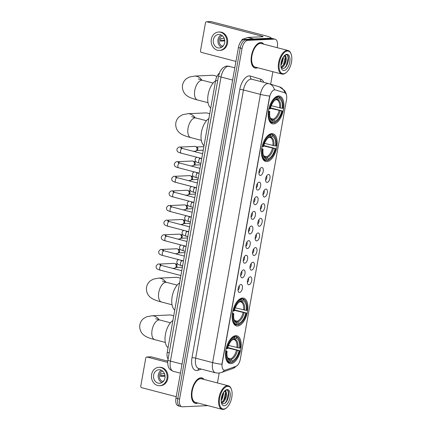 <?xml version="1.0" encoding="UTF-8"?>
<svg xmlns="http://www.w3.org/2000/svg" width="431" height="431" viewBox="0 0 431 431"><rect width="100%" height="100%" fill="white"/><g stroke="black" fill="none" stroke-linecap="round" stroke-linejoin="round"><path stroke-width="0.65" d="M237.535 326.014A14.342 7.235 104.6 0 0 247.292 312.766A14.342 7.235 104.6 0 0 243.65 298.144A14.342 7.235 104.6 0 0 242.524 298.031A14.342 7.235 104.6 0 0 232.767 311.279A14.342 7.235 104.6 0 0 236.409 325.895A14.342 7.235 104.6 0 0 237.535 326.014M266.827 161.593A14.342 7.235 104.6 0 0 276.578 148.345A14.342 7.235 104.6 0 0 272.936 133.723A14.342 7.235 104.6 0 0 271.81 133.61A14.342 7.235 104.6 0 0 262.059 146.858A14.342 7.235 104.6 0 0 265.695 161.48A14.342 7.235 104.6 0 0 266.827 161.593M273.529 123.945A14.342 7.235 104.6 0 0 283.286 110.697A14.342 7.235 104.6 0 0 279.644 96.075A14.342 7.235 104.6 0 0 278.518 95.962A14.342 7.235 104.6 0 0 268.761 109.21A14.342 7.235 104.6 0 0 272.403 123.832A14.342 7.235 104.6 0 0 273.529 123.945M230.833 363.662A14.342 7.235 104.6 0 0 240.584 350.414A14.342 7.235 104.6 0 0 236.942 335.792A14.342 7.235 104.6 0 0 235.816 335.674A14.342 7.235 104.6 0 0 226.065 348.921A14.342 7.235 104.6 0 0 229.707 363.543A14.342 7.235 104.6 0 0 230.833 363.662M250.282 276.858A4.057 2.047 -75.4 0 1 251.693 280.721A4.057 2.047 -75.4 0 1 248.87 284.778A4.057 2.047 -75.4 0 1 247.922 284.315A4.057 2.047 -75.4 0 1 247.593 280.301A4.057 2.047 -75.4 0 1 249.84 276.955A4.057 2.047 -75.4 0 1 250.282 276.858M247.351 282.44A2.435 1.228 104.6 0 0 248.504 280.538A2.435 1.228 104.6 0 0 248.428 278.313M252.884 262.231A4.057 2.047 -75.4 0 1 254.295 266.094A4.057 2.047 -75.4 0 1 251.478 270.151A4.057 2.047 -75.4 0 1 250.524 269.687A4.057 2.047 -75.4 0 1 250.201 265.674A4.057 2.047 -75.4 0 1 252.447 262.334A4.057 2.047 -75.4 0 1 252.884 262.231M249.958 267.813A2.435 1.228 104.6 0 0 251.111 265.911A2.435 1.228 104.6 0 0 251.031 263.686M255.491 247.604A4.057 2.047 -75.4 0 1 256.903 251.467A4.057 2.047 -75.4 0 1 254.08 255.524A4.057 2.047 -75.4 0 1 253.132 255.06A4.057 2.047 -75.4 0 1 252.803 251.047A4.057 2.047 -75.4 0 1 255.05 247.706A4.057 2.047 -75.4 0 1 255.491 247.604M252.561 253.186A2.435 1.228 104.6 0 0 253.714 251.284A2.435 1.228 104.6 0 0 253.638 249.064M258.099 232.977A4.057 2.047 -75.4 0 1 259.505 236.84A4.057 2.047 -75.4 0 1 256.687 240.897A4.057 2.047 -75.4 0 1 255.739 240.439A4.057 2.047 -75.4 0 1 255.411 236.425A4.057 2.047 -75.4 0 1 257.657 233.079A4.057 2.047 -75.4 0 1 258.099 232.977M255.168 238.564A2.435 1.228 104.6 0 0 256.321 236.662A2.435 1.228 104.6 0 0 256.246 234.437M260.701 218.355A4.057 2.047 -75.4 0 1 262.113 222.218A4.057 2.047 -75.4 0 1 259.29 226.275A4.057 2.047 -75.4 0 1 258.341 225.812A4.057 2.047 -75.4 0 1 258.013 221.798A4.057 2.047 -75.4 0 1 260.259 218.452A4.057 2.047 -75.4 0 1 260.701 218.355M257.77 223.937A2.435 1.228 104.6 0 0 258.923 222.035A2.435 1.228 104.6 0 0 258.848 219.81M263.309 203.728A4.057 2.047 -75.4 0 1 264.72 207.591A4.057 2.047 -75.4 0 1 261.897 211.648A4.057 2.047 -75.4 0 1 260.949 211.185A4.057 2.047 -75.4 0 1 260.62 207.171A4.057 2.047 -75.4 0 1 262.867 203.831A4.057 2.047 -75.4 0 1 263.309 203.728M260.378 209.31A2.435 1.228 104.6 0 0 261.531 207.408A2.435 1.228 104.6 0 0 261.455 205.183M265.911 189.101A4.057 2.047 -75.4 0 1 267.322 192.964A4.057 2.047 -75.4 0 1 264.499 197.021A4.057 2.047 -75.4 0 1 263.551 196.558A4.057 2.047 -75.4 0 1 263.228 192.544A4.057 2.047 -75.4 0 1 265.469 189.204A4.057 2.047 -75.4 0 1 265.911 189.101M262.98 194.683A2.435 1.228 104.6 0 0 264.133 192.781A2.435 1.228 104.6 0 0 264.058 190.561M268.518 174.474A4.057 2.047 -75.4 0 1 269.93 178.337A4.057 2.047 -75.4 0 1 267.107 182.394A4.057 2.047 -75.4 0 1 266.159 181.936A4.057 2.047 -75.4 0 1 265.83 177.922A4.057 2.047 -75.4 0 1 268.077 174.577A4.057 2.047 -75.4 0 1 268.518 174.474M265.588 180.061A2.435 1.228 104.6 0 0 266.741 178.159A2.435 1.228 104.6 0 0 266.665 175.934M240.967 284.535A4.057 2.047 -75.4 0 1 242.378 288.398A4.057 2.047 -75.4 0 1 239.555 292.455A4.057 2.047 -75.4 0 1 238.607 291.992A4.057 2.047 -75.4 0 1 238.278 287.978A4.057 2.047 -75.4 0 1 240.525 284.638A4.057 2.047 -75.4 0 1 240.967 284.535M238.036 290.122A2.435 1.228 104.6 0 0 239.189 288.215A2.435 1.228 104.6 0 0 239.113 285.995M243.569 269.908A4.057 2.047 -75.4 0 1 244.98 273.777A4.057 2.047 -75.4 0 1 242.157 277.833A4.057 2.047 -75.4 0 1 241.209 277.37A4.057 2.047 -75.4 0 1 240.886 273.356A4.057 2.047 -75.4 0 1 243.127 270.011A4.057 2.047 -75.4 0 1 243.569 269.908M240.643 275.495A2.435 1.228 104.6 0 0 241.791 273.593A2.435 1.228 104.6 0 0 241.716 271.368M246.176 255.287A4.057 2.047 -75.4 0 1 247.588 259.15A4.057 2.047 -75.4 0 1 244.765 263.206A4.057 2.047 -75.4 0 1 243.817 262.743A4.057 2.047 -75.4 0 1 243.488 258.729A4.057 2.047 -75.4 0 1 245.735 255.384A4.057 2.047 -75.4 0 1 246.176 255.287M243.246 260.868A2.435 1.228 104.6 0 0 244.399 258.966A2.435 1.228 104.6 0 0 244.323 256.741M248.779 240.66A4.057 2.047 -75.4 0 1 250.19 244.522A4.057 2.047 -75.4 0 1 247.372 248.579A4.057 2.047 -75.4 0 1 246.424 248.116A4.057 2.047 -75.4 0 1 246.096 244.102A4.057 2.047 -75.4 0 1 248.342 240.762A4.057 2.047 -75.4 0 1 248.779 240.66M245.853 246.241A2.435 1.228 104.6 0 0 247.006 244.339A2.435 1.228 104.6 0 0 246.925 242.114M251.386 226.033A4.057 2.047 -75.4 0 1 252.798 229.895A4.057 2.047 -75.4 0 1 249.975 233.952A4.057 2.047 -75.4 0 1 249.026 233.489A4.057 2.047 -75.4 0 1 248.698 229.475A4.057 2.047 -75.4 0 1 250.944 226.135A4.057 2.047 -75.4 0 1 251.386 226.033M248.455 231.619A2.435 1.228 104.6 0 0 249.608 229.712A2.435 1.228 104.6 0 0 249.533 227.493M253.994 211.405A4.057 2.047 -75.4 0 1 255.4 215.274A4.057 2.047 -75.4 0 1 252.582 219.331A4.057 2.047 -75.4 0 1 251.634 218.867A4.057 2.047 -75.4 0 1 251.305 214.853A4.057 2.047 -75.4 0 1 253.552 211.508A4.057 2.047 -75.4 0 1 253.994 211.405M251.063 216.992A2.435 1.228 104.6 0 0 252.216 215.091A2.435 1.228 104.6 0 0 252.14 212.866M256.596 196.784A4.057 2.047 -75.4 0 1 258.007 200.647A4.057 2.047 -75.4 0 1 255.184 204.703A4.057 2.047 -75.4 0 1 254.236 204.24A4.057 2.047 -75.4 0 1 253.907 200.226A4.057 2.047 -75.4 0 1 256.154 196.881A4.057 2.047 -75.4 0 1 256.596 196.784M253.665 202.365A2.435 1.228 104.6 0 0 254.818 200.463A2.435 1.228 104.6 0 0 254.743 198.238M259.203 182.157A4.057 2.047 -75.4 0 1 260.615 186.02A4.057 2.047 -75.4 0 1 257.792 190.076A4.057 2.047 -75.4 0 1 256.844 189.613A4.057 2.047 -75.4 0 1 256.515 185.599A4.057 2.047 -75.4 0 1 258.762 182.259A4.057 2.047 -75.4 0 1 259.203 182.157M256.273 187.738A2.435 1.228 104.6 0 0 257.426 185.836A2.435 1.228 104.6 0 0 257.35 183.611M261.806 167.53A4.057 2.047 -75.4 0 1 263.217 171.393A4.057 2.047 -75.4 0 1 260.394 175.449A4.057 2.047 -75.4 0 1 259.446 174.986A4.057 2.047 -75.4 0 1 259.123 170.972A4.057 2.047 -75.4 0 1 261.364 167.632A4.057 2.047 -75.4 0 1 261.806 167.53M258.88 173.117A2.435 1.228 104.6 0 0 260.028 171.209A2.435 1.228 104.6 0 0 259.952 168.99M225.445 370.084A7.305 3.685 -75.4 0 1 224.766 370.224A7.305 3.685 -75.4 0 1 224.19 370.164A7.305 3.685 -75.4 0 1 222.224 363.268L269.628 97.153A7.305 3.685 -75.4 0 1 275.28 89.912A7.305 3.685 -75.4 0 1 275.35 89.928L284.643 92.735A7.305 3.685 -75.4 0 1 286.54 99.609L240.299 359.206A7.305 3.685 -75.4 0 1 235.902 366.372L225.445 370.084M168.095 359.028A8.119 4.094 -75.4 0 1 167.233 352.305L215.667 80.392A8.119 4.094 -75.4 0 1 219.266 73.205M204.052 379.452A13.124 6.621 104.6 0 0 201.902 377.917A13.124 6.621 104.6 0 0 200.868 377.809A13.124 6.621 104.6 0 0 191.946 389.931A13.124 6.621 104.6 0 0 195.275 403.314A13.124 6.621 104.6 0 0 196.31 403.416A13.124 6.621 104.6 0 0 197.904 403.017M200.975 377.815A13.124 6.621 104.6 0 0 200.965 377.804L201.864 378.046A12.989 6.551 104.6 0 0 200.846 377.939A12.989 6.551 104.6 0 0 192.01 389.942A12.989 6.551 104.6 0 0 195.313 403.179A12.989 6.551 104.6 0 0 196.331 403.287A12.989 6.551 104.6 0 0 197.721 402.969M263.772 44.172A13.124 6.621 104.6 0 0 261.622 42.631A13.124 6.621 104.6 0 0 260.593 42.529A13.124 6.621 104.6 0 0 251.666 54.651A13.124 6.621 104.6 0 0 255.001 68.028A13.124 6.621 104.6 0 0 256.03 68.136A13.124 6.621 104.6 0 0 257.63 67.737M260.701 42.529A13.124 6.621 104.6 0 0 260.685 42.524L261.59 42.761A12.989 6.551 104.6 0 0 260.566 42.658A12.989 6.551 104.6 0 0 251.736 54.656A12.989 6.551 104.6 0 0 255.033 67.899A12.989 6.551 104.6 0 0 256.057 68.001A12.989 6.551 104.6 0 0 257.447 67.689M221.895 364.276L269.677 96.048A9.471 1.266 -169.9 0 1 260.41 94.384A10.823 5.463 -75.4 0 1 267.931 83.56A10.823 5.463 -75.4 0 1 268.782 83.652A10.823 5.463 -75.4 0 1 268.885 83.679A9.471 8.173 -73.2 0 1 269.143 83.749L251.828 79.229A10.823 5.463 104.6 0 0 250.977 79.142A10.823 5.463 104.6 0 0 243.456 89.96L195.679 358.188A10.823 5.463 104.6 0 0 198.589 368.397L215.543 372.82A10.823 5.463 -75.4 0 1 212.634 362.606A9.471 1.266 10.1 0 0 221.895 364.276M277.165 47.663L277.311 46.866A8.119 4.094 104.6 0 0 275.123 39.205L273.319 38.731A8.119 4.094 104.6 0 0 272.678 38.666L245.875 39.9A8.119 4.094 104.6 0 0 240.234 48.013L177.782 398.605A8.119 4.094 104.6 0 0 179.964 406.266A8.119 4.094 104.6 0 0 180.605 406.331M273.944 89.907L275.021 89.842M275.123 39.205A8.119 4.094 104.6 0 0 274.488 39.14L247.685 40.369A8.119 4.094 104.6 0 0 242.044 48.482L179.592 399.079A8.119 4.094 104.6 0 0 181.774 406.74A8.119 4.094 104.6 0 0 182.41 406.805L207.931 405.636M217.445 382.949L219.207 373.068M270.657 84.207L272.882 71.713M255.033 67.899L254.118 67.656A13.124 6.621 104.6 0 0 254.145 67.667M175.972 398.136A8.119 4.094 104.6 0 0 178.159 405.797L179.964 406.266A8.119 4.094 104.6 0 1 177.782 398.605L240.234 48.013A8.119 4.094 104.6 0 1 245.875 39.9L272.678 38.666A8.119 4.094 104.6 0 1 273.319 38.731L271.508 38.262A8.119 4.094 104.6 0 0 270.873 38.197L244.07 39.426A8.119 4.094 104.6 0 0 238.424 47.539L175.972 398.136L179.592 399.079M147.127 357.057A1.352 1.153 -92.6 0 0 146.831 357.024L151.06 356.83A1.352 1.153 87.4 0 1 151.356 356.863L147.127 357.057L167.681 362.417M167.761 361.14L151.356 356.863M146.831 357.024A1.352 1.153 -92.6 0 0 145.759 358.086L140.775 386.068A1.352 1.153 -92.6 0 0 141.67 387.684L176.231 396.698M153.635 375.04A6.767 5.77 -92.6 0 0 159.594 383.272A6.767 5.77 -92.6 0 0 164.938 377.987A6.767 5.77 -92.6 0 0 158.974 369.755A6.767 5.77 -92.6 0 0 153.635 375.04M161.329 370.224A6.767 5.77 -92.6 0 0 158.29 374.825A6.767 5.77 -92.6 0 0 161.9 382.588M164.47 373.623L161.07 373.779A5.409 4.617 87.4 0 0 160.693 375.062A5.409 4.617 87.4 0 0 160.601 376.419L165.051 376.215M163.635 381.036L163.171 381.058A5.409 4.617 87.4 0 0 163.484 381.225M162.659 371.08A5.409 4.617 -92.6 0 0 159.422 375.121A5.409 4.617 -92.6 0 0 163.139 381.613M159.707 385.702L160.553 385.664A9.202 7.85 -92.6 0 0 167.821 378.477A9.202 7.85 -92.6 0 0 159.712 367.282L158.867 367.32A9.202 7.85 -92.6 0 0 151.599 374.507A9.202 7.85 -92.6 0 0 159.707 385.702A9.202 7.85 -92.6 0 0 166.975 378.515A9.202 7.85 -92.6 0 0 158.867 367.32M164.992 375.563L160.628 375.498M227.74 386.338A11.637 5.872 104.6 0 0 219.648 397.964A11.637 5.872 104.6 0 0 223.694 409.041A11.637 5.872 104.6 0 0 226.652 407.688A11.637 5.872 104.6 0 0 231.42 389.419A11.637 5.872 104.6 0 0 227.74 386.338M231.42 389.419L231.231 388.913A12.176 6.142 104.6 0 0 228.338 385.788A12.176 6.142 104.6 0 0 227.379 385.691A12.176 6.142 104.6 0 0 219.099 396.94A12.176 6.142 104.6 0 0 222.191 409.353A12.176 6.142 104.6 0 0 223.15 409.45A12.176 6.142 104.6 0 0 226.243 408.038L226.652 407.688M228.338 385.788L201.66 378.833A12.176 6.142 104.6 0 0 200.706 378.73A12.176 6.142 104.6 0 0 192.425 389.98A12.176 6.142 104.6 0 0 195.518 402.398L222.191 409.353M223.603 392.232L223.721 393.201L222.18 399.041L221.168 400.469M223.01 393.207L222.601 396.132L221.216 399.257M224.072 391.499L225.251 391.246L224.535 391.062M224.842 391.213C228.543 390.54 225.806 403.077 221.281 402.775M224.88 391.213L225.876 393.762L225.472 396.881L224.33 399.602L221.345 402.446M224.276 405.765A8.281 4.175 104.6 0 0 230.03 397.49A8.281 4.175 104.6 0 0 227.153 389.608A8.281 4.175 104.6 0 0 225.068 390.551A8.281 4.175 104.6 0 0 221.669 403.599A8.281 4.175 104.6 0 0 224.276 405.765M221.367 402.559L223.134 403.723C228.198 404.219 231.011 389.522 226.517 390.082L224.885 390.718M203.868 379.404A12.989 6.551 104.6 0 0 201.864 378.046M227.864 390.766L228.489 393.234L226.625 400.895L225.144 402.996M225.214 390.491L225.456 391.321M225.596 392.237L223.754 400.146L222.951 401.417M222.682 393.848L221.286 398.6M225.472 390.346L225.86 391.628M173.688 316.063A10.145 8.658 -92.6 0 0 169.437 314.986L151.804 315.794A10.145 8.658 87.4 0 1 159.098 319.818M234.211 336.051L235.897 336.487L236.253 337.139A12.882 6.497 104.6 0 1 239.636 340.512A12.882 6.497 104.6 0 1 240.234 348.043L239.582 348.07A11.637 5.872 104.6 0 0 236.037 338.362L234.798 339.299L233.408 339.348M228.543 345.452L239.582 348.07M227.816 347.569L239.765 350.683A12.882 6.497 104.6 0 1 234.362 360.742A12.882 6.497 104.6 0 1 231.803 362.132L232.018 360.909A11.637 5.872 104.6 0 0 239.113 350.71L227.692 347.995M227.961 358.183L230.483 358.84L232.018 360.909M172.896 320.513A14.88 7.51 104.6 0 0 165.434 334.343A14.88 7.51 104.6 0 0 168.052 347.709M226.146 348.55L226.878 348.652A12.882 6.497 104.6 0 1 234.847 337.204L234.486 336.552A13.42 6.772 104.6 0 0 226.765 346.314M234.486 336.552L233.624 336.331M239.636 340.512L239.447 340.011A13.42 6.772 104.6 0 0 236.258 336.563A13.42 6.772 104.6 0 0 235.897 336.487M231.803 362.132L231.258 362.546A13.42 6.772 104.6 0 0 233.952 361.086L234.362 360.742M231.258 362.546L230.273 362.288M234.847 337.204L234.626 338.427A11.637 5.872 104.6 0 0 232.384 339.666A11.637 5.872 104.6 0 0 227.536 348.625L226.878 348.652M236.037 338.362L236.253 337.139M239.113 350.71L239.765 350.683M232.519 339.547L234.626 338.427M236.905 347.634A10.01 5.053 104.6 0 0 234.028 339.504A10.01 5.053 104.6 0 0 233.985 339.493L233.931 339.483M225.677 351.19A13.42 6.772 104.6 0 0 229.486 362.536A13.42 6.772 104.6 0 0 229.847 362.611L230.391 362.196A12.882 6.497 104.6 0 1 226.41 351.292L225.661 351.184M226.41 351.292L227.062 351.265A11.637 5.872 104.6 0 0 227.622 357.94A11.637 5.872 104.6 0 0 230.612 360.973L230.391 362.196M225.742 350.656L227.062 351.265M230.612 360.973L229.798 359.502L228.899 358.856M180.39 278.421A10.145 8.658 -92.6 0 0 176.144 277.343L158.511 278.151A10.145 8.658 87.4 0 1 165.806 282.17M240.918 298.403L242.605 298.845L242.96 299.491A12.882 6.497 104.6 0 1 246.343 302.864A12.882 6.497 104.6 0 1 246.941 310.395L246.29 310.422A11.637 5.872 104.6 0 0 242.745 300.714L241.505 301.652L240.115 301.7M235.251 307.809L246.29 310.422M234.518 309.921L246.473 313.035A12.882 6.497 104.6 0 1 241.064 323.094A12.882 6.497 104.6 0 1 238.51 324.484L238.726 323.266A11.637 5.872 104.6 0 0 245.821 313.062L234.399 310.347M234.663 320.535L237.185 321.192L238.726 323.266M179.598 282.865A14.88 7.51 104.6 0 0 172.141 296.695A14.88 7.51 104.6 0 0 174.754 310.061M232.853 310.902L233.586 311.01A12.882 6.497 104.6 0 1 241.549 299.556L241.193 298.909A13.42 6.772 104.6 0 0 233.473 308.666M241.193 298.909L240.331 298.683M246.343 302.864L246.155 302.363A13.42 6.772 104.6 0 0 242.965 298.915A13.42 6.772 104.6 0 0 242.605 298.845M238.51 324.484L237.96 324.899A13.42 6.772 104.6 0 0 240.66 323.439L241.064 323.094M237.96 324.899L236.975 324.64M241.549 299.556L241.333 300.779A11.637 5.872 104.6 0 0 239.092 302.018A11.637 5.872 104.6 0 0 234.238 310.977L233.586 311.01M242.745 300.714L242.96 299.491M245.821 313.062L246.473 313.035M239.221 301.899L241.333 300.779M243.612 309.986A10.01 5.053 104.6 0 0 240.73 301.856L240.633 301.835M232.379 313.542A13.42 6.772 104.6 0 0 236.188 324.888A13.42 6.772 104.6 0 0 236.549 324.963L237.098 324.548A12.882 6.497 104.6 0 1 233.117 313.649L232.368 313.542M233.117 313.649L233.769 313.617A11.637 5.872 104.6 0 0 234.329 320.292A11.637 5.872 104.6 0 0 237.314 323.331L237.098 324.548M232.444 313.008L233.769 313.617M237.314 323.331L236.506 321.855L235.606 321.214M209.681 113.999A10.145 8.658 -92.6 0 0 205.431 112.922L187.797 113.73A10.145 8.658 87.4 0 1 195.092 117.749M270.205 133.982L271.891 134.424L272.247 135.07A12.882 6.497 104.6 0 1 275.63 138.443A12.882 6.497 104.6 0 1 276.228 145.974L275.576 146.007A11.637 5.872 104.6 0 0 272.031 136.293L270.792 137.23L269.402 137.279M264.537 143.388L275.576 146.007M263.81 145.5L275.759 148.614A12.882 6.497 104.6 0 1 270.356 158.673A12.882 6.497 104.6 0 1 267.796 160.063L268.012 158.845A11.637 5.872 104.6 0 0 275.107 148.647L263.686 145.926M263.955 156.114L266.471 156.771L268.012 158.845M208.89 118.444A14.88 7.51 104.6 0 0 201.428 132.274A14.88 7.51 104.6 0 0 204.041 145.64M262.14 146.481L262.872 146.588A12.882 6.497 104.6 0 1 270.835 135.135L270.479 134.488A13.42 6.772 104.6 0 0 262.759 144.245M270.479 134.488L269.617 134.262M275.63 138.443L275.441 137.942A13.42 6.772 104.6 0 0 272.252 134.494A13.42 6.772 104.6 0 0 271.891 134.424M267.796 160.063L267.247 160.477A13.42 6.772 104.6 0 0 269.946 159.017L270.356 158.673M267.247 160.477L266.266 160.219M270.835 135.135L270.62 136.358A11.637 5.872 104.6 0 0 268.378 137.597A11.637 5.872 104.6 0 0 263.53 146.556L262.872 146.588M272.031 136.293L272.247 135.07M275.107 148.647L275.759 148.614M268.513 137.478L270.62 136.358M272.898 145.565A10.01 5.053 104.6 0 0 270.021 137.435A10.01 5.053 104.6 0 0 269.978 137.424L269.919 137.414M261.671 149.121A13.42 6.772 104.6 0 0 265.48 160.467A13.42 6.772 104.6 0 0 265.841 160.542L266.385 160.127A12.882 6.497 104.6 0 1 262.404 149.228L261.655 149.121M262.404 149.228L263.055 149.196A11.637 5.872 104.6 0 0 263.616 155.871A11.637 5.872 104.6 0 0 266.606 158.91L266.385 160.127M261.736 148.587L263.055 149.196M266.606 158.91L265.792 157.434L264.893 156.792M216.831 76.632A10.145 8.658 -92.6 0 0 212.138 75.274L194.505 76.082A10.145 8.658 87.4 0 1 201.8 80.107M276.912 96.334L278.598 96.776L278.954 97.422A12.882 6.497 104.6 0 1 282.337 100.8A12.882 6.497 104.6 0 1 282.935 108.326L282.283 108.359A11.637 5.872 104.6 0 0 278.738 98.645L277.494 99.588L276.109 99.631M271.244 105.74L282.283 108.359M270.512 107.852L282.467 110.966A12.882 6.497 104.6 0 1 277.058 121.025A12.882 6.497 104.6 0 1 274.504 122.42L274.719 121.197A11.637 5.872 104.6 0 0 281.815 110.999L270.393 108.283M270.657 118.466L273.179 119.123L274.719 121.197M215.592 80.796A14.88 7.51 104.6 0 0 208.13 94.626A14.88 7.51 104.6 0 0 210.748 107.992M268.847 108.833L269.58 108.941A12.882 6.497 104.6 0 1 277.542 97.487L277.187 96.84A13.42 6.772 104.6 0 0 269.467 106.597M277.187 96.84L276.325 96.614M282.337 100.8L282.149 100.294A13.42 6.772 104.6 0 0 278.959 96.851A13.42 6.772 104.6 0 0 278.598 96.776M274.504 122.42L273.954 122.83A13.42 6.772 104.6 0 0 276.654 121.375L277.058 121.025M273.954 122.83L272.968 122.576M277.542 97.487L277.327 98.71A11.637 5.872 104.6 0 0 275.086 99.954A11.637 5.872 104.6 0 0 270.232 108.908L269.58 108.941M278.738 98.645L278.954 97.422M281.815 110.999L282.467 110.966M275.215 99.83L277.327 98.71M279.606 107.922A10.01 5.053 104.6 0 0 276.724 99.793A10.01 5.053 104.6 0 0 276.68 99.782L276.627 99.766M268.373 111.473A13.42 6.772 104.6 0 0 272.182 122.824A13.42 6.772 104.6 0 0 272.543 122.894L273.092 122.485A12.882 6.497 104.6 0 1 269.111 111.581L268.362 111.473M269.111 111.581L269.763 111.548A11.637 5.872 104.6 0 0 270.323 118.223A11.637 5.872 104.6 0 0 273.308 121.262L273.092 122.485M268.438 110.945L269.763 111.548M273.308 121.262L272.5 119.786L271.595 119.145M160.537 270.189A2.435 1.228 -75.4 0 1 160.343 270.172C156.119 269.014 156.119 268.222 156.087 266.153C157.245 264.402 158.269 263.713 159.147 264.074L174.016 263.389A2.435 2.08 87.4 0 1 174.55 263.449A2.435 2.08 87.4 0 1 174.873 263.567A2.435 2.08 87.4 0 1 176.16 266.353A2.435 2.08 87.4 0 1 175.078 268.007A2.435 2.08 87.4 0 1 174.237 268.254L172.594 268.33M174.873 263.567L176.08 264.128A1.756 1.498 87.4 0 1 176.225 267.333L175.078 268.007M163.139 255.567A2.435 1.228 -75.4 0 1 162.95 255.545C158.721 254.387 158.727 253.595 158.694 251.526C159.853 249.775 160.871 249.086 161.754 249.447L176.624 248.768A2.435 2.08 87.4 0 1 177.157 248.822A2.435 2.08 87.4 0 1 177.48 248.94A2.435 2.08 87.4 0 1 178.768 251.731A2.435 2.08 87.4 0 1 177.685 253.38A2.435 2.08 87.4 0 1 176.845 253.633L175.196 253.708M177.48 248.94L178.682 249.501A1.756 1.498 87.4 0 1 178.827 252.711L177.685 253.38M165.746 240.94A2.435 1.228 -75.4 0 1 165.552 240.918C161.329 239.76 161.329 238.968 161.296 236.899C162.455 235.154 163.478 234.459 164.356 234.82L179.226 234.141A2.435 2.08 87.4 0 1 179.759 234.195A2.435 2.08 87.4 0 1 180.083 234.313A2.435 2.08 87.4 0 1 181.376 237.104A2.435 2.08 87.4 0 1 180.287 238.752A2.435 2.08 87.4 0 1 179.452 239.006L177.804 239.081M180.083 234.313L181.289 234.879A1.756 1.498 87.4 0 1 181.435 238.084L180.287 238.752M168.349 226.313A2.435 1.228 -75.4 0 1 168.16 226.297C163.931 225.133 163.936 224.346 163.904 222.277C165.062 220.527 166.08 219.832 166.964 220.198L181.834 219.514A2.435 2.08 87.4 0 1 182.367 219.573A2.435 2.08 87.4 0 1 182.69 219.686A2.435 2.08 87.4 0 1 183.978 222.477A2.435 2.08 87.4 0 1 182.895 224.131A2.435 2.08 87.4 0 1 182.054 224.379L180.411 224.454M182.69 219.686L183.892 220.252A1.756 1.498 87.4 0 1 184.042 223.457L182.895 224.131M170.956 211.686A2.435 1.228 -75.4 0 1 170.768 211.669C166.538 210.511 166.544 209.719 166.511 207.65C167.67 205.899 168.688 205.21 169.566 205.571L184.436 204.887A2.435 2.08 87.4 0 1 184.974 204.946A2.435 2.08 87.4 0 1 185.292 205.064A2.435 2.08 87.4 0 1 186.585 207.85A2.435 2.08 87.4 0 1 185.497 209.504A2.435 2.08 87.4 0 1 184.662 209.752L183.013 209.827M185.292 205.064L186.499 205.625A1.756 1.498 87.4 0 1 186.645 208.83L185.497 209.504M173.564 197.064A2.435 1.228 -75.4 0 1 173.37 197.042C169.141 195.884 169.146 195.092 169.114 193.023C170.272 191.272 171.29 190.583 172.174 190.944L187.043 190.265A2.435 2.08 87.4 0 1 187.577 190.319A2.435 2.08 87.4 0 1 187.9 190.437A2.435 2.08 87.4 0 1 189.187 193.228A2.435 2.08 87.4 0 1 188.105 194.877A2.435 2.08 87.4 0 1 187.264 195.13L185.621 195.205M187.9 190.437L189.101 190.998A1.756 1.498 87.4 0 1 189.252 194.209L188.105 194.877M176.166 182.437A2.435 1.228 -75.4 0 1 175.977 182.415C171.748 181.257 171.754 180.465 171.721 178.396C172.879 176.651 173.898 175.956 174.781 176.317L189.645 175.638A2.435 2.08 87.4 0 1 190.184 175.692A2.435 2.08 87.4 0 1 190.507 175.81A2.435 2.08 87.4 0 1 191.795 178.601A2.435 2.08 87.4 0 1 190.707 180.25A2.435 2.08 87.4 0 1 189.872 180.503L188.223 180.578M190.507 175.81L191.709 176.376A1.756 1.498 87.4 0 1 191.854 179.582L190.707 180.25M178.773 167.81A2.435 1.228 -75.4 0 1 178.579 167.794C174.356 166.63 174.356 165.843 174.323 163.775C175.482 162.024 176.505 161.329 177.383 161.695L192.253 161.011A2.435 2.08 87.4 0 1 192.786 161.07A2.435 2.08 87.4 0 1 193.11 161.183A2.435 2.08 87.4 0 1 194.397 163.974A2.435 2.08 87.4 0 1 193.314 165.628A2.435 2.08 87.4 0 1 192.474 165.876L190.831 165.951M193.11 161.183L194.316 161.749A1.756 1.498 87.4 0 1 194.462 164.954L193.314 165.628M181.376 153.183A2.435 1.228 -75.4 0 1 181.187 153.167C176.958 152.008 176.963 151.216 176.931 149.148C178.089 147.397 179.107 146.707 179.991 147.068L194.86 146.384A2.435 2.08 87.4 0 1 195.394 146.443A2.435 2.08 87.4 0 1 195.717 146.562A2.435 2.08 87.4 0 1 197.005 149.347A2.435 2.08 87.4 0 1 195.922 151.001A2.435 2.08 87.4 0 1 195.081 151.249L193.433 151.324M195.717 146.562L196.919 147.122A1.756 1.498 87.4 0 1 197.064 150.327L195.922 151.001M270.954 38.192A10.823 1.444 10.1 0 0 271.029 38.063A10.823 1.444 10.1 0 0 266.013 35.908L211.082 21.582L206.848 21.776L261.784 36.102A2.705 0.361 -169.9 0 1 263.034 36.64A2.705 0.361 -169.9 0 1 262.63 36.759L247.879 37.432L253.811 38.979M206.848 21.776A1.352 1.153 -92.6 0 0 206.551 21.744L210.786 21.55A1.352 1.153 87.4 0 1 211.082 21.582M206.551 21.744A1.352 1.153 -92.6 0 0 205.485 22.8L200.501 50.783A1.352 1.153 -92.6 0 0 201.396 52.399L235.951 61.412M241.646 40.665A1.352 0.684 -75.4 0 1 242.464 39.34L247.755 37.459A1.352 0.684 -75.4 0 1 247.879 37.432M213.356 39.754A6.767 5.77 -92.6 0 0 219.32 47.986A6.767 5.77 -92.6 0 0 224.659 42.701A6.767 5.77 -92.6 0 0 218.7 34.475A6.767 5.77 -92.6 0 0 213.356 39.754M221.055 34.943A6.767 5.77 -92.6 0 0 218.016 39.544A6.767 5.77 -92.6 0 0 221.62 47.308M224.19 38.343L220.791 38.499A5.409 4.617 87.4 0 0 220.413 39.781A5.409 4.617 87.4 0 0 220.322 41.139L224.772 40.934M223.355 45.756L222.892 45.778A5.409 4.617 87.4 0 0 223.204 45.945M222.38 35.8A5.409 4.617 -92.6 0 0 219.142 39.835A5.409 4.617 -92.6 0 0 222.865 46.332M219.433 50.422L220.279 50.384A9.202 7.85 -92.6 0 0 227.541 43.197A9.202 7.85 -92.6 0 0 219.433 32.002L218.587 32.039A9.202 7.85 -92.6 0 0 211.325 39.226A9.202 7.85 -92.6 0 0 219.433 50.422A9.202 7.85 -92.6 0 0 226.695 43.235A9.202 7.85 -92.6 0 0 218.587 32.039M224.713 40.282L220.349 40.218M287.461 51.052A11.637 5.872 104.6 0 0 279.374 62.684A11.637 5.872 104.6 0 0 283.415 73.755A11.637 5.872 104.6 0 0 286.378 72.408A11.637 5.872 104.6 0 0 291.14 54.134A11.637 5.872 104.6 0 0 287.461 51.052M291.14 54.134L290.952 53.633A12.176 6.142 104.6 0 0 288.059 50.508A12.176 6.142 104.6 0 0 287.105 50.405A12.176 6.142 104.6 0 0 278.819 61.655A12.176 6.142 104.6 0 0 281.912 74.067A12.176 6.142 104.6 0 0 282.871 74.17A12.176 6.142 104.6 0 0 285.968 72.753L286.378 72.408M288.059 50.508L261.385 43.547A12.176 6.142 104.6 0 0 260.426 43.45A12.176 6.142 104.6 0 0 252.146 54.699A12.176 6.142 104.6 0 0 255.238 67.112L281.912 74.067M283.323 56.951L283.442 57.916L281.901 63.756L280.888 65.189M282.731 57.926L282.321 60.846L280.942 63.977M283.797 56.219L284.977 55.965L284.255 55.777M284.562 55.933C288.264 55.254 285.527 67.791 281.001 67.489M284.6 55.933L285.597 58.476L285.193 61.595L284.056 64.321L281.071 67.166M284.002 70.485A8.281 4.175 104.6 0 0 289.756 62.209A8.281 4.175 104.6 0 0 286.879 54.328A8.281 4.175 104.6 0 0 284.794 55.27A8.281 4.175 104.6 0 0 281.389 68.313A8.281 4.175 104.6 0 0 284.002 70.485M281.093 67.274L282.86 68.437C287.924 68.938 290.731 54.241 286.243 54.802L284.605 55.432M263.589 44.124A12.989 6.551 104.6 0 0 261.59 42.761M287.585 55.48L288.215 57.953L286.351 65.609L284.869 67.71M284.934 55.206L285.182 56.041M285.322 56.957L283.479 64.86L282.671 66.137M282.407 58.568L281.012 63.319M285.193 55.066L285.581 56.342M275.21 89.896L274.886 89.81M169.2 352.822L167.233 352.305M217.633 80.904L215.667 80.392M239.787 89.432A2.705 0.361 -169.9 0 1 243.456 89.96L260.41 94.384L212.634 362.606L195.679 358.188A2.705 0.361 -169.9 0 0 192.005 357.66L239.787 89.432A13.528 6.826 -75.4 0 1 249.188 75.91A13.528 6.826 -75.4 0 1 250.379 76.055L260.733 79.18A13.528 6.826 -75.4 0 1 263.707 82.326M215.543 372.82L218.474 373.127L221.335 372.567A9.471 7.736 -109.5 0 0 224.459 370.213M284.767 92.778A9.471 8.173 -73.2 0 0 279.498 86.879L284.767 90.72L286.022 93.193L286.523 95.299M237.336 365.429L232.982 368.43A9.471 7.736 -109.5 0 0 235.865 366.382M274.445 89.783A9.471 8.173 -73.2 0 0 269.143 83.749L279.498 86.879M201.288 369.103L197.969 370.283A13.528 6.826 -75.4 0 1 192.005 357.66M242.044 48.482L238.424 47.539M247.685 40.369L244.07 39.426M274.488 39.14L270.873 38.197M251.93 79.256A10.823 5.463 104.6 0 0 251.828 79.229A2.705 2.338 106.8 0 1 250.379 76.055M197.969 370.283A2.705 2.209 70.5 0 1 198.96 368.494M261.197 81.669A2.705 2.338 106.8 0 1 260.733 79.18M229.497 66.331A10.823 5.463 104.6 0 0 229.4 66.299A10.823 5.463 104.6 0 0 228.549 66.212A10.823 5.463 104.6 0 0 221.022 77.03L170.423 361.097A10.823 5.463 104.6 0 0 173.332 371.312C170.606 370.073 169.114 368.871 168.86 367.718C167.912 366.932 167.325 361.151 167.918 360.02L218.517 75.953A5.409 0.722 -169.9 0 0 221.022 77.03L232.632 80.058M182.033 364.125L170.423 361.097A5.409 0.722 -169.9 0 1 167.918 360.02M165.315 342.419L154.81 339.676A10.145 5.118 -75.4 0 1 152.078 330.103A10.145 5.118 -75.4 0 1 159.131 319.958A10.145 5.118 -75.4 0 1 159.928 320.039L155.645 318.676M230.483 358.84A10.01 5.053 104.6 0 0 236.436 350.274M233.386 339.364A10.409 5.253 104.6 0 0 231.916 340.097M237.912 347.833A10.409 5.253 104.6 0 0 234.798 339.299M231.21 359.438A10.409 5.253 104.6 0 0 237.443 350.473M229.071 358.904A10.01 5.053 104.6 0 1 228.974 358.878L227.417 357.315A10.409 5.253 104.6 0 0 229.798 359.502M172.023 304.771L161.512 302.029A10.145 5.118 -75.4 0 1 158.786 292.455A10.145 5.118 -75.4 0 1 165.838 282.31A10.145 5.118 -75.4 0 1 166.635 282.391L162.352 281.034M237.185 321.192A10.01 5.053 104.6 0 0 243.143 312.626M240.094 301.716A10.409 5.253 104.6 0 0 238.618 302.454L239.744 301.894M244.619 310.185A10.409 5.253 104.6 0 0 241.505 301.652M237.917 321.79A10.409 5.253 104.6 0 0 244.151 312.825M234.125 319.683A10.409 5.253 104.6 0 0 236.506 321.855M234.119 319.667L235.676 321.235A10.01 5.053 104.6 0 0 235.773 321.257M201.309 140.35L190.798 137.608A10.145 5.118 -75.4 0 1 188.072 128.034A10.145 5.118 -75.4 0 1 195.124 117.889A10.145 5.118 -75.4 0 1 195.922 117.97L191.639 116.612M266.471 156.771A10.01 5.053 104.6 0 0 272.43 148.21M269.38 137.295A10.409 5.253 104.6 0 0 267.91 138.033M273.906 145.764A10.409 5.253 104.6 0 0 270.792 137.23M267.204 157.369A10.409 5.253 104.6 0 0 273.437 148.404M263.411 155.262A10.409 5.253 104.6 0 0 265.792 157.434M263.411 155.246L264.968 156.814A10.01 5.053 104.6 0 0 265.065 156.836M208.017 102.702L197.506 99.965A10.145 5.118 -75.4 0 1 194.78 90.386A10.145 5.118 -75.4 0 1 201.832 80.247A10.145 5.118 -75.4 0 1 202.629 80.328L198.346 78.965M273.179 119.123A10.01 5.053 104.6 0 0 279.137 110.562M276.088 99.653A10.409 5.253 104.6 0 0 274.612 100.385L275.738 99.825M280.613 108.122A10.409 5.253 104.6 0 0 277.494 99.588M273.911 119.721A10.409 5.253 104.6 0 0 280.145 110.762M270.118 117.615A10.409 5.253 104.6 0 0 272.5 119.786M270.113 117.598L271.67 119.166A10.01 5.053 104.6 0 0 271.767 119.188M180.907 275.533L160.343 270.172A2.435 1.228 -75.4 0 1 159.718 267.721A2.435 1.228 -75.4 0 1 161.383 265.437A2.435 1.228 -75.4 0 1 161.571 265.458L159.949 264.93L160.682 265.798M159.147 264.074A2.435 2.08 87.4 0 1 161.059 265.318M183.509 260.906L162.95 255.545A2.435 1.228 -75.4 0 1 162.325 253.099A2.435 1.228 -75.4 0 1 163.985 250.815A2.435 1.228 -75.4 0 1 164.179 250.831L162.557 250.303L163.284 251.171M161.754 249.447A2.435 2.08 87.4 0 1 163.661 250.691M186.117 246.284L165.552 240.918A2.435 1.228 -75.4 0 1 164.928 238.472A2.435 1.228 -75.4 0 1 166.592 236.188A2.435 1.228 -75.4 0 1 166.786 236.204L165.159 235.676L165.892 236.544M164.356 234.82A2.435 2.08 87.4 0 1 166.269 236.064M188.724 231.657L168.16 226.297A2.435 1.228 -75.4 0 1 167.535 223.845A2.435 1.228 -75.4 0 1 169.2 221.561A2.435 1.228 -75.4 0 1 169.388 221.582L167.767 221.055L168.494 221.922M166.964 220.198A2.435 2.08 87.4 0 1 168.871 221.437M191.326 217.03L170.768 211.669A2.435 1.228 -75.4 0 1 170.137 209.218A2.435 1.228 -75.4 0 1 171.802 206.934A2.435 1.228 -75.4 0 1 171.996 206.955L170.374 206.427L171.102 207.295M169.566 205.571A2.435 2.08 87.4 0 1 171.479 206.815M193.934 202.403L173.37 197.042A2.435 1.228 -75.4 0 1 172.745 194.596A2.435 1.228 -75.4 0 1 174.41 192.312A2.435 1.228 -75.4 0 1 174.598 192.328L172.976 191.8L173.704 192.668M172.174 190.944A2.435 2.08 87.4 0 1 174.081 192.188M196.536 187.781L175.977 182.415A2.435 1.228 -75.4 0 1 175.347 179.969A2.435 1.228 -75.4 0 1 177.012 177.685A2.435 1.228 -75.4 0 1 177.206 177.701L175.584 177.173L176.311 178.041M174.781 176.317A2.435 2.08 87.4 0 1 176.688 177.561M199.144 173.154L178.579 167.794A2.435 1.228 -75.4 0 1 177.955 165.342A2.435 1.228 -75.4 0 1 179.619 163.058A2.435 1.228 -75.4 0 1 179.808 163.08L178.186 162.552L178.913 163.419M177.383 161.695A2.435 2.08 87.4 0 1 179.296 162.934M201.746 158.527L181.187 153.167A2.435 1.228 -75.4 0 1 180.562 150.715A2.435 1.228 -75.4 0 1 182.221 148.431A2.435 1.228 -75.4 0 1 182.415 148.453L180.794 147.925L181.521 148.792M179.991 147.068A2.435 2.08 87.4 0 1 181.898 148.312M181.332 265.507A2.435 1.228 -75.4 0 1 181.144 265.485A2.435 1.228 -75.4 0 1 180.519 263.039A2.435 1.228 -75.4 0 1 182.184 260.755A2.435 1.228 -75.4 0 1 182.372 260.771L183.482 261.062M183.94 250.88A2.435 1.228 -75.4 0 1 183.746 250.858A2.435 1.228 -75.4 0 1 183.121 248.412A2.435 1.228 -75.4 0 1 184.786 246.128A2.435 1.228 -75.4 0 1 184.98 246.149L186.09 246.435M186.548 236.253A2.435 1.228 -75.4 0 1 186.354 236.236A2.435 1.228 -75.4 0 1 185.729 233.785A2.435 1.228 -75.4 0 1 187.393 231.501A2.435 1.228 -75.4 0 1 187.582 231.522L188.692 231.813M189.15 221.626A2.435 1.228 -75.4 0 1 188.961 221.609A2.435 1.228 -75.4 0 1 188.331 219.163A2.435 1.228 -75.4 0 1 189.996 216.874A2.435 1.228 -75.4 0 1 190.19 216.895L191.299 217.186M191.757 207.004A2.435 1.228 -75.4 0 1 191.563 206.982A2.435 1.228 -75.4 0 1 190.938 204.536A2.435 1.228 -75.4 0 1 192.603 202.252A2.435 1.228 -75.4 0 1 192.792 202.268L193.907 202.559M194.359 192.377A2.435 1.228 -75.4 0 1 194.171 192.355A2.435 1.228 -75.4 0 1 193.546 189.909A2.435 1.228 -75.4 0 1 195.205 187.625A2.435 1.228 -75.4 0 1 195.399 187.647L196.509 187.932M196.967 177.75A2.435 1.228 -75.4 0 1 196.773 177.734A2.435 1.228 -75.4 0 1 196.148 175.282A2.435 1.228 -75.4 0 1 197.813 172.998A2.435 1.228 -75.4 0 1 198.001 173.02L199.117 173.31M199.569 163.123A2.435 1.228 -75.4 0 1 199.381 163.107A2.435 1.228 -75.4 0 1 198.756 160.661A2.435 1.228 -75.4 0 1 200.42 158.371A2.435 1.228 -75.4 0 1 200.609 158.392L201.719 158.683M261.784 36.102L261.655 36.802M253.617 38.989L247.755 37.459M242.464 39.34L243.343 39.566M275.28 89.912L274.946 89.826M221.335 372.567L232.982 368.43M181.774 406.74L179.964 406.266M218.517 75.953L220.02 71.487L222.337 68.346C224.653 66.616 226.329 65.862 227.358 66.088L234.83 67.715M173.332 371.312L180.422 373.16M194.392 402.942L195.313 403.179M222.73 395.636L222.601 396.132M225.602 396.385L225.472 396.881M154.81 339.676C149.676 338.335 146.195 336.95 144.369 335.507C142.413 334.321 139.03 330.48 139.859 324.845C140.361 322.259 141.616 320.147 143.62 318.509L146.572 316.796L151.804 315.794M234.243 336.04L236.258 336.563M233.036 339.542L231.9 340.113M227.471 362.013L229.486 362.536M170.439 322.781L159.928 320.039M161.512 302.029C156.378 300.693 152.903 299.303 151.076 297.864C149.121 296.673 145.732 292.838 146.567 287.197C147.068 284.611 148.323 282.499 150.322 280.861L153.274 279.148L158.511 278.151M240.951 298.392L242.965 298.915M234.173 324.365L236.188 324.888M177.146 285.133L166.635 282.391M190.798 137.608C185.669 136.271 182.189 134.881 180.363 133.443C178.407 132.252 175.024 128.416 175.853 122.776C176.354 120.19 177.61 118.078 179.614 116.44L182.566 114.727L187.797 113.73M270.237 133.971L272.252 134.494M269.03 137.473L267.893 138.044M263.465 159.944L265.48 160.467M206.433 120.712L195.922 117.97M197.506 99.965C192.371 98.624 188.897 97.234 187.07 95.795C185.114 94.61 181.726 90.769 182.561 85.128C183.062 82.542 184.317 80.43 186.316 78.792L189.268 77.079L194.505 76.082M276.944 96.323L278.959 96.851M270.167 122.296L272.182 122.824M213.135 83.064L202.629 80.328M177.583 263.907L175.778 263.987M181.763 270.722L161.571 265.458M182.388 267.204L175.94 267.5M180.19 249.28L178.386 249.36M184.366 256.1L164.179 250.831M184.996 252.582L178.547 252.878M182.792 234.653L180.988 234.739M186.973 241.473L166.786 236.204M187.598 237.955L181.149 238.251M185.4 220.025L183.595 220.112M189.581 226.846L169.388 221.582M190.206 223.328L183.757 223.624M188.002 205.404L186.197 205.485M192.183 212.219L171.996 206.955M192.808 208.701L186.359 208.997M190.61 190.777L188.805 190.858M194.79 197.597L174.598 192.328M195.415 194.079L188.967 194.376M193.212 176.15L191.407 176.236M197.393 182.97L177.206 177.701M198.023 179.452L191.569 179.749M195.819 161.523L194.015 161.609M200 168.343L179.808 163.08M200.625 164.825L194.176 165.121M203.863 146.648L196.622 146.982M202.602 153.716L182.415 148.453M203.233 150.198L196.784 150.494M182.625 265.873L181.144 265.485C176.915 264.327 176.92 263.535 176.888 261.466L177.432 260.41L178.59 259.624M181.478 261.111L180.751 260.243L182.372 260.771M185.233 251.246L183.746 250.858C179.522 249.7 179.528 248.908 179.49 246.839L180.039 245.783L181.198 244.997M184.085 246.484L183.353 245.616L184.98 246.149M187.835 236.619L186.354 236.236C182.124 235.073 182.13 234.286 182.097 232.217L182.642 231.156L183.8 230.375M186.688 231.862L185.96 230.994L187.582 231.522M190.443 221.997L188.961 221.609C184.732 220.451 184.737 219.659 184.705 217.59L185.249 216.529L186.407 215.748M189.295 217.235L188.568 216.367L190.19 216.895M193.05 207.37L191.563 206.982C187.334 205.824 187.34 205.032 187.307 202.963L187.857 201.907L189.01 201.121M191.897 202.608L191.17 201.74L192.792 202.268M195.652 192.743L194.171 192.355C189.942 191.197 189.947 190.405 189.915 188.336L190.459 187.28L191.617 186.494M194.505 187.981L193.778 187.113L195.399 187.647M198.26 178.116L196.773 177.734C192.549 176.57 192.549 175.783 192.517 173.715L193.066 172.653L194.219 171.872M197.112 173.359L196.38 172.492L198.001 173.02M200.862 163.494L199.381 163.107C195.151 161.948 195.157 161.156 195.124 159.087L195.669 158.026L196.827 157.245M199.715 158.732L198.987 157.865L200.609 158.392M282.45 60.351L282.321 60.846M285.322 61.1L285.193 61.595"/></g></svg>
